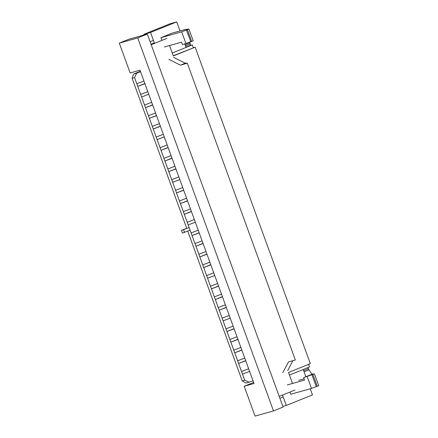 <?xml version="1.0" encoding="UTF-8"?>
<svg xmlns="http://www.w3.org/2000/svg" width="438" height="438" viewBox="0 0 438 438"><rect width="100%" height="100%" fill="white"/><g stroke="black" fill="none" stroke-linecap="round" stroke-linejoin="round"><path stroke-width="0.66" d="M242.252 380.934L187.743 231.171L242.252 380.934L244.711 380.244L249.162 382.193L246.036 383.075L242.252 380.934L244.711 380.244L218.239 307.509L225.384 304.804L218.239 307.509L215.332 299.515L222.416 296.657L215.332 299.515L210.481 286.195L217.626 283.49L210.481 286.195L188.181 224.918L195.326 222.214L188.181 224.918L184.299 214.264L191.39 211.406L184.299 214.264L191.444 211.559L184.299 214.264L180.423 203.604L187.568 200.905L180.423 203.604L187.508 200.746L180.423 203.604L176.541 192.95L183.631 190.092L176.541 192.95L183.686 190.245L176.541 192.95L172.665 182.296L179.81 179.591L172.665 182.296L168.789 171.636L175.873 168.778L168.789 171.636L175.928 168.931L168.789 171.636L167.814 168.975L164.907 160.981L171.997 158.118L164.907 160.981L172.052 158.277L164.907 160.981L161.031 150.322L168.115 147.464L161.031 150.322L168.17 147.617L161.031 150.322L157.149 139.667L164.239 136.809L157.149 139.667L153.273 129.007L160.417 126.308L153.273 129.007L160.357 126.149L153.273 129.007L149.391 118.353L156.481 115.495L149.391 118.353L156.536 115.648L149.391 118.353L145.515 107.699L152.659 104.994L145.515 107.699L152.599 104.835L145.515 107.699L141.633 97.039L148.723 94.181L141.633 97.039L137.756 86.385L144.901 83.68L137.756 86.385L144.841 83.521L137.756 86.385L134.559 77.592L136.683 73.151L140.538 71.69L133.552 74.027L132.101 78.282L186.692 228.275L132.101 78.282L134.559 77.592L136.683 73.151L133.552 74.027L140.384 71.274L133.552 74.027L132.101 78.282L134.559 77.592L191.088 232.912L198.233 230.207L191.088 232.912L192.058 235.578L199.148 232.715L192.058 235.578L199.202 232.874L192.058 235.578L194.97 243.572L202.11 240.867L194.97 243.572L195.939 246.233L203.024 243.375L195.939 246.233L203.079 243.528L195.939 246.233L198.847 254.226L205.991 251.521L198.847 254.226L199.816 256.892L206.906 254.029L199.816 256.892L206.96 254.188L199.816 256.892L202.723 264.88L209.868 262.181L202.723 264.88L203.697 267.547L210.782 264.689L203.697 267.547L210.837 264.842L203.697 267.547L206.605 275.54L213.749 272.836L206.605 275.54L207.574 278.201L214.719 275.502L207.574 278.201L211.45 288.861L218.54 286.003L211.45 288.861L218.595 286.156L211.45 288.861L214.363 296.855L221.508 294.15L214.363 296.855L215.332 299.515L222.477 296.811L215.332 299.515L219.208 310.175L226.298 307.312L219.208 310.175L226.353 307.471L219.208 310.175L222.121 318.169L229.26 315.464L222.121 318.169L223.09 320.83L230.235 318.125L223.09 320.83L225.997 328.823L233.142 326.118L225.997 328.823L226.966 331.489L234.056 328.626L226.966 331.489L234.111 328.785L226.966 331.489L229.879 339.477L237.018 336.778L229.879 339.477L230.848 342.144L237.933 339.286L230.848 342.144L237.987 339.439L230.848 342.144L233.755 350.137L240.9 347.433L233.755 350.137L234.724 352.804L241.814 349.94L234.724 352.804L241.869 350.099L234.724 352.804L237.631 360.792L244.776 358.087L237.631 360.792L238.606 363.458L245.691 360.6L238.606 363.458L245.745 360.753L238.606 363.458L241.513 371.451L248.658 368.747L241.513 371.451L242.482 374.112L249.627 371.413L242.482 374.112L244.711 380.244L249.162 382.193L246.036 383.075L242.252 380.934M279.209 396.39L151.209 44.72L166.916 38.38L151.209 44.72L279.209 396.39L294.916 390.05L279.209 396.39M253.022 380.737L249.162 382.193L253.022 380.737M172.238 52.998L192.309 44.9L193.317 47.671L195.134 47.162L173.317 55.965L169.522 45.547L173.317 55.965L195.134 47.162L310.328 363.666L288.516 372.47L292.518 383.469L288.516 372.47L310.328 363.666L195.134 47.162L173.245 55.768M151.017 44.194L154.329 42.858L151.017 44.194M143.932 81.014L136.787 83.718L143.932 81.014M151.69 102.328L144.545 105.032L151.69 102.328M163.325 134.296L156.18 137.001L163.325 134.296M167.201 144.956L160.062 147.661L167.201 144.956M147.809 91.673L140.664 94.373L147.809 91.673M189.982 42.831L189.933 42.262L189.982 42.831A2.842 1.588 -112 0 0 190.251 43.981A1.418 0.794 68 0 1 190.01 45.514A1.418 0.794 68 0 0 190.251 43.981L185.466 45.913L190.251 43.981A2.842 1.588 -112 0 1 189.982 42.831L185.066 44.813L189.982 42.831M155.567 112.982L148.422 115.687L155.567 112.982M190.475 208.893L183.33 211.598L190.475 208.893M194.352 219.553L187.212 222.258L194.352 219.553M159.443 123.642L152.304 126.347L159.443 123.642M186.599 198.239L179.454 200.943L186.599 198.239M182.717 187.584L175.572 190.284L182.717 187.584M178.841 176.925L171.696 179.629L178.841 176.925M174.959 166.27L167.814 168.975L174.959 166.27M171.083 155.61L163.938 158.315L171.083 155.61M308.456 368.747A1.418 0.794 -112 0 0 307.657 367.701A1.418 0.794 -112 0 1 308.456 368.747A2.842 1.588 -112 0 0 308.998 369.82L312.02 374.266L308.998 369.82L304.076 371.802L308.998 369.82A2.842 1.588 -112 0 1 308.456 368.747L303.665 370.674L308.456 368.747M283.205 396.948L279.898 398.284M153.426 40.373L150.114 41.709M119.3 43.116L128.898 39.239L147.332 34.06L137.735 37.936L273.487 410.921L255.053 416.1L244.196 386.261L254.024 383.496L139.99 70.189L130.157 72.954L119.3 43.116L137.735 37.936M273.487 410.921L283.085 407.044L147.332 34.06M253.646 382.451L244.196 386.261M289.452 375.043L309.524 366.945L308.587 364.367M192.309 44.9L189.753 45.618M314.413 373.866L303.649 377.638L312.513 374.063L314.413 373.866L318.7 385.643L311.473 388.424L290.733 394.249L289.934 392.059M160.949 37.673L172.293 33.096L184.809 29.581L188.92 29.067L181.688 31.848L160.949 37.673L161.94 40.389M164.343 47.003L181.551 42.168L182.438 44.616L193.207 40.843L188.92 29.067M303.649 377.638L304.541 380.091L287.339 384.925M180.013 30.928L176.722 21.9L150.546 32.461L143.784 34.361L144.014 34.991M310.252 388.763L312.48 394.884L286.299 405.451L282.515 395.054M154.521 43.384L150.546 32.461M303.233 369.486L305.877 376.74M186.019 47.441L184.754 43.964M304.082 378.832L298.683 380.348M180.434 65.153L185.23 63.214L187.316 63.214L180.434 65.153L168.822 59.311M173.623 57.373L185.23 63.214M287.656 370.679L292.891 360.693M187.316 63.214L295.338 360.009L288.456 361.941L282.86 372.618M176.722 21.9L169.966 23.8L143.784 34.361M286.299 405.451L282.86 406.415M186.692 228.275L181.458 230.388L182.427 233.054L190.108 230.218M181.458 230.388L189.139 227.552M184.579 232.447L183.61 229.786M304.06 378.771L303.518 378.99L304.06 378.771M187.448 29.768L191.734 41.544M311.473 388.424L307.186 376.647M186.522 30.145L190.809 41.917M181.688 31.848L185.975 43.625M312.946 374.567L317.232 386.343M316.302 386.716L312.015 374.939M185.92 47.167L190.01 45.514L185.92 47.167"/></g></svg>
